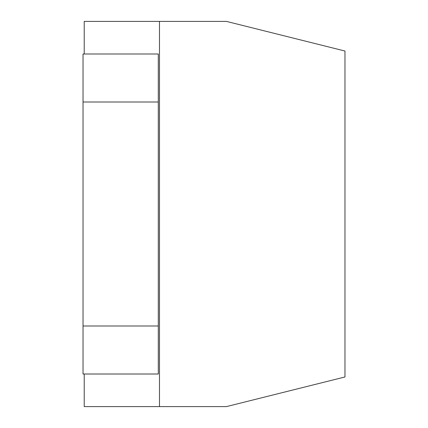 <?xml version="1.0" encoding="UTF-8"?>
<svg xmlns="http://www.w3.org/2000/svg" width="428" height="428" viewBox="0 0 428 428"><rect width="100%" height="100%" fill="white"/><g stroke="black" fill="none" stroke-linecap="round" stroke-linejoin="round"><path stroke-width="0.64" d="M83.032 101.998L158.296 101.998L158.296 53.992L83.032 53.992L83.032 326.002L158.296 326.002L158.296 101.998M158.296 326.002L158.296 374.008L83.032 374.008L83.032 326.002M84.22 53.992L84.22 21.4L159.478 21.4L159.478 406.6L226.444 406.6L344.968 376.972L344.968 51.028L226.444 21.4L159.478 21.4M84.22 374.008L84.22 406.6L159.478 406.6"/></g></svg>
